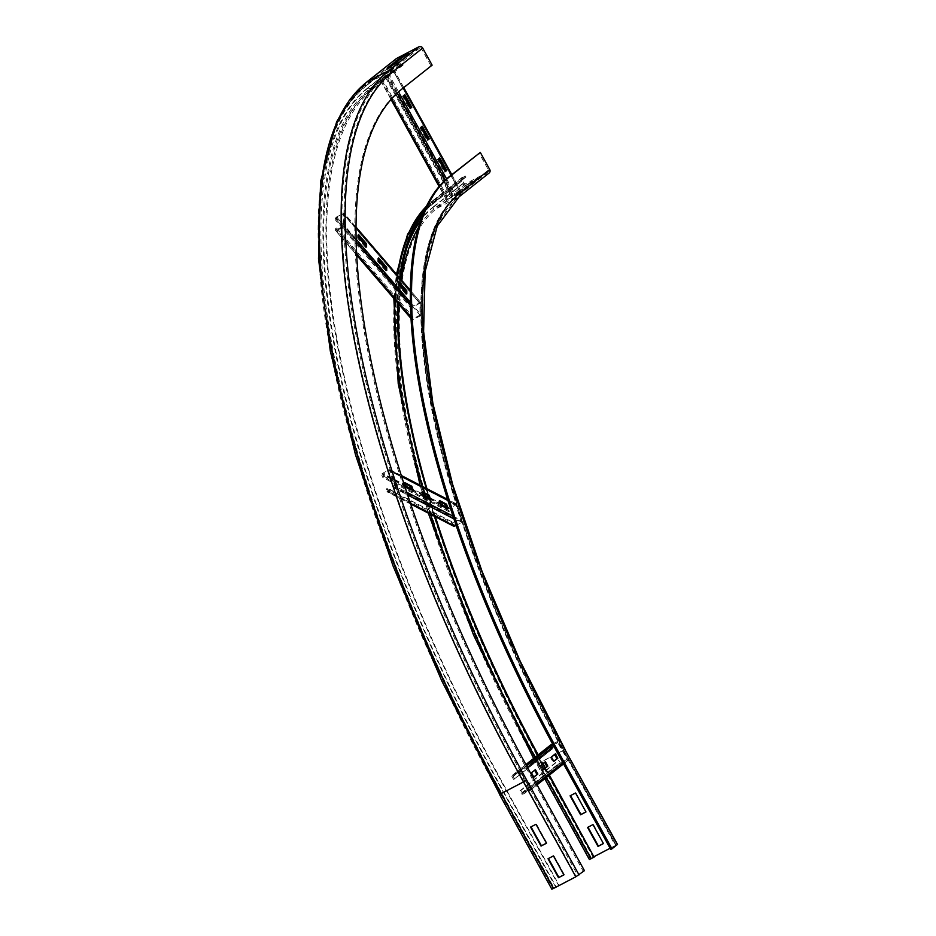 <?xml version="1.0" encoding="UTF-8"?>
<svg xmlns="http://www.w3.org/2000/svg" width="936" height="936" viewBox="0 0 936 936"><rect width="100%" height="100%" fill="white"/><g stroke="black" fill="none" stroke-linecap="round" stroke-linejoin="round"><path stroke-width="0.7" stroke-dasharray="4.68 3.51" d="M585.936 811.875L575.909 792.675L570.094 795.822M603.392 843.5L593.365 824.288L587.551 827.436M467.614 185.901L461.635 190.651L456.218 193.471L462.208 188.733L467.614 185.901L468.316 187.165L462.899 189.996L456.908 194.746L462.325 191.915L468.316 187.165M462.325 191.915L461.635 190.651M456.908 194.746L456.218 193.471M462.899 189.996L462.208 188.733M610.775 849.455L616.227 845.114L610.108 848.25M589.364 859.482L617.491 844.424M537.814 755.13A515.315 178.495 62.4 0 0 541.733 762.278L542.634 763.905M544.986 768.163L548.976 775.394M538.212 754.814A513.864 178.004 62.4 0 0 542.143 761.962L543.032 763.589M545.384 767.848L549.374 775.078M594.325 856.498L590.628 858.78L594.5 856.826M477.606 178.004L471.615 182.742L466.198 185.574L472.189 180.835L477.606 178.004L478.296 179.267L472.891 182.099L466.9 186.837L472.306 184.006L478.296 179.267M472.306 184.006L471.615 182.742M466.9 186.837L466.198 185.574M472.891 182.099L472.189 180.835M489.118 173.02A2.89 2.714 51.6 0 1 488.721 173.289L466.456 184.918A2.89 2.714 51.6 0 1 462.653 183.643L461.261 181.116L431.309 204.82A2.89 2.714 51.6 0 1 432.315 201.041L435.334 199.462A515.315 178.495 62.4 0 0 424.874 209.769M399.695 277.969A515.315 178.495 62.4 0 0 397.741 303.042M426.208 488.335A515.315 178.495 62.4 0 0 434.69 516.426M542.143 761.962L538.329 763.858A512.425 177.501 62.4 0 1 432.514 204.2A1.451 1.357 51.6 0 1 433.017 202.305L436.024 200.725A513.864 178.004 62.4 0 0 422.932 214.426M400.514 278.916A513.864 178.004 62.4 0 0 398.549 303.989M426.898 488.697A513.864 178.004 62.4 0 0 435.392 516.789M461.261 181.116A2.89 2.714 51.6 0 1 462.267 177.325L465.274 175.757L465.976 177.021L462.969 178.6A1.451 1.357 -128.4 0 0 462.466 180.484L463.858 183.023A1.451 1.357 -128.4 0 0 465.754 183.655L488.019 172.013A1.451 1.357 -128.4 0 0 488.534 170.13L479.103 153.048M436.024 200.725L465.976 177.021M435.334 199.462L465.274 175.757M546.858 842.938L536.375 823.961L531.016 826.886M564.314 874.563L553.831 855.586L548.461 858.499M393.202 66.69L399.192 61.952L393.775 64.783L387.785 69.521L393.202 66.69L392.5 65.426M387.785 69.521L387.094 68.258M399.192 61.952L398.49 60.688M551.83 889.2L576.225 876.482L584.427 870.644M432.128 65.146L400.971 89.482A628.945 217.866 62.4 0 0 530.852 776.412L583.222 871.264M430.923 65.777L421.504 48.695A1.451 1.357 -128.4 0 0 419.597 48.064L397.332 59.705A1.451 1.357 -128.4 0 0 396.829 61.589L398.221 64.128L368.281 87.832A1.451 1.357 -128.4 0 0 370.176 88.464L373.183 86.896A644.143 223.119 62.4 0 0 506.2 790.417L558.57 885.28M506.598 790.101L500.386 793.564A645.594 223.622 62.4 0 1 367.076 88.464A2.89 2.714 -128.4 0 0 370.878 89.727L373.885 88.159A642.693 222.628 62.4 0 0 506.598 790.101L558.967 884.965M403.182 58.792L409.172 54.042L403.755 56.874L397.777 61.624L403.182 58.792L402.492 57.529M397.777 61.624L397.075 60.36M409.172 54.042L408.482 52.779M398.221 64.128A1.451 1.357 -128.4 0 0 400.128 64.76L403.135 63.192L403.837 64.455L400.819 66.023A2.89 2.714 51.6 0 1 397.016 64.748L395.624 62.221A2.89 2.714 51.6 0 1 396.232 58.699M373.885 88.159L403.837 64.455M373.183 86.896L403.135 63.192M427.857 140.002L426.956 140.47L427.764 139.827M420.872 127.354L419.971 127.822L426.956 140.47M422.276 126.243L419.971 127.822M445.314 171.616L444.413 172.095L445.22 171.452M438.329 158.968L437.428 159.448L444.413 172.095M439.733 157.868L437.428 159.448M410.401 108.377L409.5 108.845L410.307 108.213M403.416 95.729L402.515 96.197L409.5 108.845M404.82 94.618L402.515 96.197M448.473 198.795L455.633 195.261L460.886 191.073L451.772 195.881L452.696 195.402L452.111 195.905L385.784 75.746L386.369 75.243L393.611 71.44L388.405 75.57L381.163 79.361L382.145 78.636L448.473 198.795L447.502 199.52L454.732 195.729L459.939 191.599L452.696 195.402L386.369 75.243L384.86 76.237L385.784 75.746M447.595 199.239L381.268 79.08L380.215 79.888L389.306 75.091L394.559 70.914L385.445 75.722L451.772 195.881L451.199 196.396L452.111 195.905M451.199 196.396L384.86 76.237M381.268 79.08L382.145 78.636M386.708 270.469L385.808 270.949L385.808 269.416M378.67 261.097L377.77 261.577L385.808 270.949M378.659 257.926L377.758 258.394L377.77 261.577M378.659 259.459L377.758 258.394M406.821 293.904L405.92 294.384L405.908 292.851M398.771 284.532L397.87 285L405.92 294.384M398.759 281.362L397.858 281.83L397.87 285M398.771 282.894L397.858 281.83M366.608 247.046L365.695 247.513L365.695 245.981M358.558 237.662L357.657 238.142L365.695 247.513M358.546 234.491L357.646 234.971L357.657 238.142M358.558 236.024L357.646 234.971M412.975 317L412.074 317.421L411.887 319.258A1.451 0.76 -40.6 0 0 411.992 319.644A1.451 0.76 -40.6 0 0 413.092 319.609L419.714 316.146A1.451 0.76 -40.6 0 0 420.907 314.613L420.872 302.831A1.451 0.76 -40.6 0 0 420.767 302.515A1.451 0.76 -40.6 0 0 419.656 302.562L413.045 306.014A1.451 0.76 -40.6 0 0 411.852 307.616L412.741 307.102L412.94 308.74L336.527 219.691L336.632 217.655L343.524 214.18L343.594 226.044L336.398 229.893L336.562 227.963L412.975 317L412.811 318.942L420.007 315.081L419.936 303.229L412.741 307.102L336.328 218.053L335.439 218.579L335.626 220.217L336.527 219.691M412.074 317.421L335.661 228.372L335.474 230.209A1.451 0.76 -40.6 0 0 335.579 230.595A1.451 0.76 -40.6 0 0 336.679 230.56L343.301 227.109A1.451 0.76 -40.6 0 0 344.495 225.564L344.46 213.782A1.451 0.76 -40.6 0 0 344.354 213.478A1.451 0.76 -40.6 0 0 343.255 213.513L336.632 216.965A1.451 0.76 -40.6 0 0 335.439 218.579L411.852 307.616L412.039 309.266L412.94 308.74M412.039 309.266L335.626 220.217M335.661 228.372L336.562 227.963M430.618 499.613L429.718 500.081L429.355 498.958M423.669 496.021L422.768 496.49L429.718 500.081M422.253 491.634L421.352 492.102L422.768 496.49M422.616 492.757L421.352 492.102M447.993 508.576L447.092 509.044L446.729 507.92M441.043 504.984L440.142 505.463L447.092 509.044M439.627 500.596L438.727 501.076L440.142 505.463M439.99 501.731L438.727 501.076M413.244 490.639L412.343 491.119L411.98 489.984M406.294 487.059L405.393 487.527L412.343 491.119M404.878 482.672L403.978 483.14L405.393 487.527M405.241 483.795L403.978 483.14M456.136 525.377L461.284 522.686A1.451 1.217 -62.7 0 0 462.08 520.802L456.815 504.516A1.451 1.217 -62.7 0 0 455.2 503.884L448.59 507.347A1.451 1.217 -62.7 0 0 447.829 509.324L448.695 508.786L449.666 511.091L383.643 477.021L382.871 474.213L389.762 470.75L395.156 487.2L387.925 490.955L387.34 488.452L453.363 522.522L454.089 525.213L461.179 521.282L455.914 504.984L448.695 508.786L446.671 507.733M387.001 491.341L453.024 525.424L452.439 522.92L386.416 488.838L387.001 491.341A1.451 1.217 -62.7 0 0 388.639 492.079L395.261 488.615A1.451 1.217 -62.7 0 0 396.057 486.732L390.792 470.434A1.451 1.217 -62.7 0 0 389.189 469.813L382.567 473.277A1.451 1.217 -62.7 0 0 381.806 475.254L447.829 509.324L448.789 511.629L449.666 511.091M406.236 486.86L382.684 474.704L381.806 475.254L382.765 477.559L383.643 477.021M448.789 511.629L382.765 477.559M453.024 525.424A1.451 1.217 -62.7 0 0 453.597 526.184M452.439 522.92L453.363 522.522M386.416 488.838L387.34 488.452M541.406 764.864L540.505 765.344L542.95 769.766L543.757 769.123M545.407 761.705L540.505 765.344M543.851 769.298L542.95 769.766M531.426 772.773L530.525 773.241L532.97 777.664L533.777 777.032M535.415 769.614L530.525 773.241M533.871 777.196L532.97 777.664M551.398 756.967L550.485 757.435L552.93 761.869L553.738 761.225M555.387 753.808L550.485 757.435M553.831 761.389L552.93 761.869M514.543 778.892L513.688 779.442L512.156 777.114A1.451 1.357 51.6 0 1 512.6 775.113L519.223 771.662A1.451 1.357 51.6 0 1 521.118 772.294L530.197 788.732A1.451 1.357 51.6 0 1 529.694 790.627L523.072 794.091A1.451 1.357 51.6 0 1 521.118 793.354L522.066 792.956L520.907 790.429L558.85 760.395L560.488 763.109L567.228 759.178L557.68 742.576L551.011 746.062L552.474 748.858L514.543 778.892L513.08 776.096L520.217 772.762L529.296 789.212L522.545 793.143L559.997 762.922L559.061 763.32L557.903 760.792L558.85 760.395M552.614 744.003L557.154 741.628A1.451 1.357 51.6 0 1 559.061 742.26L568.129 758.71A1.451 1.357 51.6 0 1 567.625 760.605L561.015 764.057A1.451 1.357 51.6 0 1 559.061 763.32L521.118 793.354L519.971 790.826L520.907 790.429M519.971 790.826L557.903 760.792M513.688 779.442L551.62 749.408L550.087 747.08A1.451 1.357 51.6 0 1 550.169 745.384M551.62 749.408L552.474 748.858M554.826 754.907L563.858 750.251L616.157 845.185M563.8 750.333A509.523 176.494 62.4 0 1 458.581 193.834A1.451 1.357 51.6 0 1 458.078 195.729A508.072 175.991 62.4 0 0 562.992 750.637L615.361 845.5M565.122 749.56L563.39 750.321L615.759 845.185M459.178 196.736A2.89 2.714 51.6 0 1 458.769 196.993A506.633 175.488 62.4 0 0 563.39 750.321L541.125 761.962L593.494 856.826M488.721 173.289L458.769 196.993L436.504 208.623A506.633 175.488 62.4 0 0 541.125 761.962L537.919 763.846L590.288 858.71M431.309 204.82A512.425 177.501 62.4 0 0 537.124 764.478L589.493 859.342M537.124 764.478L538.726 763.858L546.285 777.535M535.111 757.271A515.315 178.495 62.4 0 0 538.726 763.858L541.733 762.278M462.969 178.6L433.017 202.305A513.864 178.004 62.4 0 0 539.124 763.542L591.493 858.406M538.329 763.858L590.698 858.71M407.277 246.683A509.523 176.494 62.4 0 0 539.124 763.226L591.493 858.078M539.124 763.226L540.727 762.278L593.096 857.142M398.771 333.614A508.072 175.991 62.4 0 0 540.727 762.278L552.369 756.194M466.456 184.918L436.504 208.623A2.89 2.714 51.6 0 1 432.701 207.359A509.523 176.494 62.4 0 0 537.919 763.846M462.267 177.325L432.315 201.041A515.315 178.495 62.4 0 0 426.5 206.224M397.285 275.161A515.315 178.495 62.4 0 0 394.945 299.777M422.148 486.24A515.315 178.495 62.4 0 0 430.513 514.262M488.019 172.013L458.078 195.729L435.813 207.359A1.451 1.357 51.6 0 1 433.906 206.727A509.523 176.494 62.4 0 0 420.65 220.674M465.754 183.655L435.813 207.359A508.072 175.991 62.4 0 0 418.579 227.308M401.345 279.899A508.072 175.991 62.4 0 0 398.97 304.469M432.514 204.2L462.466 180.484M433.906 206.727L463.858 183.023M462.653 183.643L432.701 207.359M458.581 193.834L488.534 170.13M400.819 66.023L370.878 89.727A642.693 222.628 62.4 0 0 503.591 791.669L555.961 886.532M500.386 793.564L552.755 888.428M366.28 82.403A2.89 2.714 -128.4 0 0 365.672 85.936A648.484 224.628 62.4 0 0 499.59 794.196L551.947 889.06M532.058 775.78L530.852 776.412M421.504 48.695L391.552 72.411A648.484 224.628 62.4 0 0 525.459 780.671L577.828 875.534M525.459 780.671L523.856 781.618L576.225 876.482M391.552 72.411A1.451 1.357 -128.4 0 0 389.645 71.768A649.935 225.131 62.4 0 0 523.856 781.618L501.591 793.26L553.96 888.112M419.597 48.064L389.645 71.768L367.38 83.409A649.935 225.131 62.4 0 0 501.591 793.26L500.725 793.634L553.153 888.428M368.281 87.832A645.594 223.622 62.4 0 0 501.591 792.932L553.96 887.796M501.591 792.932L503.194 791.985L555.563 886.848M400.128 64.76L370.176 88.464A644.143 223.119 62.4 0 0 503.194 791.985L506.2 790.417M397.332 59.705L367.38 83.409A1.451 1.357 -128.4 0 0 366.877 85.305A648.484 224.628 62.4 0 0 500.795 793.564M400.971 89.482L402.176 88.85M367.076 88.464L397.016 64.748M365.672 85.936L395.624 62.221M396.829 61.589L366.877 85.305M387.071 74.763L453.106 195.156L387.071 74.763M459.728 191.693L393.693 71.3L459.728 191.693M451.749 174.704L460.828 191.143L459.927 191.623L393.588 71.464L394.501 70.984L403.697 87.656M446.601 178.881L455.633 195.261L454.732 195.729L388.405 75.57L389.306 75.091L398.572 91.892M445.185 180.168L397.156 93.179M439.745 185.773L391.716 98.76M380.308 79.782L446.647 199.941M447.525 199.497L381.186 79.338M336.632 216.965L413.045 306.692L336.632 216.965M419.667 303.241L343.255 213.513L419.667 303.241M410.389 290.628L420.872 302.831L419.96 303.311L343.559 214.262L344.46 213.782L356.078 227.331M410.436 302.41L420.907 314.613L420.007 315.081L343.594 226.044L344.495 225.564L356.171 239.171M410.506 305.417L356.242 242.19M410.986 317.152L356.71 253.902M335.474 230.209L411.887 319.258M412.788 318.837L336.375 229.8M406.002 486.158L382.871 474.213L382.567 473.277L448.59 507.347L448.894 508.283L446.437 507.019M440.985 504.796L429.296 498.759M423.61 495.834L411.922 489.797M440.751 504.083L429.062 498.057M423.376 495.121L411.688 489.083M455.504 504.832L389.493 470.75L389.189 469.813L455.2 503.884L455.504 504.832M447.771 499.836L456.815 504.516L455.914 504.984L389.891 470.913L390.792 470.434L401.485 475.956M453.036 516.134L462.08 520.802L461.179 521.282L395.156 487.2L396.057 486.732L406.774 492.266M453.948 518.907L461.284 522.686L460.98 521.75L394.957 487.679L395.261 488.615L407.698 495.027M454.662 526.149L454.358 525.201L388.335 491.131L388.639 492.079L410.506 503.357M453.948 525.026L387.925 490.955M561.015 764.057L523.072 794.091L522.545 793.143L560.488 763.109L561.015 764.057M529.168 789.68L567.111 759.646L567.625 760.605L529.694 790.627L529.168 789.68M536.468 783.771L562.945 762.817M527.413 767.309L553.89 746.355M526.594 765.823L519.223 771.662L519.749 772.61L557.68 742.576L557.154 741.628L553.071 744.857M525.927 764.572L512.6 775.113L513.127 776.061L551.058 746.039L550.532 745.091M550.087 747.08L512.156 777.114M513.01 776.564L550.953 746.53M488.229 171.885L458.277 195.601L435.977 225.365L423.715 271.206L422.159 331.356L431.414 403.404L451.164 484.567L480.624 571.674L518.673 661.389L563.858 750.251L616.227 845.114M533.614 758.452L544.775 778.717M462.77 178.729L432.818 202.433C352.802 257.517 404.247 525.74 538.259 763.928L590.628 858.78M428.29 513.115L420.03 485.152M393.834 298.479L396.419 274.154M426.652 205.932L461.869 177.594M397.133 59.834L367.181 83.538C289.212 140.681 308.4 361.741 410.857 606.879C436.901 669.977 466.853 732.233 500.725 793.634L553.094 888.498M460.886 191.073L451.819 174.646M403.767 87.598L394.559 70.914M459.939 191.599L393.611 71.44M446.542 200.047L439.089 186.533M391.049 99.508L380.215 79.888M447.502 199.52L381.163 79.361M420.767 302.515L410.401 290.441M356.078 227.144L344.354 213.478M419.936 303.229L343.524 214.18M411.992 319.644L411.056 318.556M356.78 255.306L335.579 230.595M412.811 318.942L336.398 229.893M456.277 503.849L447.619 499.391M401.345 475.5L390.253 469.778M455.774 504.82L389.762 470.75M410.74 504.059L387.574 492.102M454.089 525.213L388.077 491.143M529.893 790.499L537.053 784.836M563.53 763.87L567.824 760.465M529.214 789.645L567.157 759.622M512.401 775.242L525.915 764.548M513.08 776.096L551.011 746.062"/><path stroke-width="1.4" d="M570.094 795.822L575.511 792.991L585.983 811.957L580.577 814.788L570.094 795.822M570.539 795.588L580.975 814.472L585.936 811.875M587.551 827.436L592.968 824.604L603.439 843.582L598.022 846.413L587.551 827.436M587.995 827.202L598.432 846.097L603.392 843.5M558.406 754.591L610.775 849.455L611.98 848.823L559.611 753.971A529.062 183.269 62.4 0 1 450.356 176.132L480.308 152.416L449.151 176.764A529.062 183.269 62.4 0 0 558.406 754.591L559.611 753.971M480.308 152.416L489.727 169.498L459.787 193.202A509.523 176.494 62.4 0 0 565.005 749.701L617.491 844.424L611.98 848.823M548.976 775.394L594.103 857.142L589.364 859.482L544.775 778.717M542.634 763.905L544.986 768.163M549.374 775.078L594.103 857.142M543.032 763.589L545.384 767.848M610.108 848.25L594.325 856.498M424.874 209.769A515.315 178.495 62.4 0 0 399.695 277.969M397.741 303.042A515.315 178.495 62.4 0 0 426.208 488.335M434.69 516.426A515.315 178.495 62.4 0 0 537.814 755.13M422.932 214.426A513.864 178.004 62.4 0 0 400.514 278.916M398.549 303.989A513.864 178.004 62.4 0 0 426.898 488.697M435.392 516.789A513.864 178.004 62.4 0 0 538.212 754.814M489.727 169.498A2.89 2.714 51.6 0 1 489.118 173.02L459.178 196.736A2.89 2.714 51.6 0 0 459.787 193.202M546.46 843.254L541.043 846.085L530.56 827.108L535.977 824.288L546.46 843.254M531.016 826.886L541.441 845.77L546.413 843.172M563.905 874.879L558.5 877.711L548.016 858.733L553.433 855.902L563.905 874.879M548.461 858.499L558.897 877.395L563.87 874.797M392.5 65.426L387.094 68.258L393.085 63.519L398.49 60.688L392.5 65.426M393.635 64.525L393.085 63.519M553.562 888.428L551.83 889.2L499.461 794.336L501.193 793.576L553.562 888.428L575.827 876.798L584.427 870.644L532.058 775.78A628.945 217.866 62.4 0 1 402.176 88.85L432.128 65.146L422.698 48.075A2.89 2.714 51.6 0 0 418.895 46.8L396.63 58.43A2.89 2.714 51.6 0 0 396.232 58.699L366.28 82.403A2.89 2.714 -128.4 0 1 366.69 82.146A651.386 225.634 62.4 0 0 501.193 793.576L523.458 781.934L575.827 876.798M402.492 57.529L397.075 60.36L403.065 55.61L408.482 52.779L402.492 57.529M403.627 56.628L403.065 55.61M427.857 140.002L420.872 127.354L422.276 126.243L429.25 138.891L427.857 140.002M429.25 138.891L428.349 139.359L421.469 126.886M427.764 139.827L428.349 139.359M445.314 171.616L438.329 158.968L439.733 157.868L446.706 170.516L445.314 171.616M446.706 170.516L445.805 170.984L438.914 158.5M445.22 171.452L445.805 170.984M410.401 108.377L403.416 95.729L404.82 94.618L411.805 107.266L410.401 108.377M411.805 107.266L410.892 107.745L404.013 95.261M410.307 108.213L410.892 107.745M386.708 270.469L378.67 261.097L378.659 257.926L386.697 267.298L386.708 270.469M386.697 267.298L385.796 267.778L378.659 259.459M385.808 269.416L385.796 267.778M406.821 293.904L398.771 284.532L398.759 281.362L406.809 290.733L406.821 293.904M406.809 290.733L405.908 291.201L398.771 282.894M405.908 292.851L405.908 291.201M366.608 247.046L358.558 237.662L358.546 234.491L366.596 243.863L366.608 247.046M366.596 243.863L365.683 244.343L358.558 236.024M365.695 245.981L365.683 244.343M430.618 499.613L423.669 496.021L422.253 491.634L429.203 495.226L430.618 499.613M429.203 495.226L428.302 495.694L422.616 492.757M429.355 498.958L428.302 495.694M447.993 508.576L441.043 504.984L439.627 500.596L446.577 504.188L447.993 508.576M446.577 504.188L445.676 504.656L439.99 501.731M446.729 507.92L445.676 504.656M413.244 490.639L406.294 487.059L404.878 482.672L411.828 486.252L413.244 490.639M411.828 486.252L410.927 486.732L405.241 483.795M411.98 489.984L410.927 486.732M410.74 504.059L453.597 526.184A1.451 1.217 -62.7 0 0 454.662 526.149L456.136 525.377M541.406 764.864L545.407 761.705L547.841 766.128L543.851 769.298L541.406 764.864M547.841 766.128L546.94 766.607L544.588 762.349M543.757 769.123L546.94 766.607M531.426 772.773L535.415 769.614L537.861 774.037L533.871 777.196L531.426 772.773M537.861 774.037L536.96 774.505L534.608 770.246M533.777 777.032L536.96 774.505M551.398 756.967L555.387 753.808L557.833 758.23L553.831 761.389L551.398 756.967M557.833 758.23L556.932 758.698L554.58 754.439M553.738 761.225L556.932 758.698M550.169 745.384A1.451 1.357 51.6 0 1 550.532 745.091L552.614 744.003M565.005 749.701L617.362 844.564M546.285 777.535L591.096 858.721M552.369 756.194L554.826 754.907M450.356 176.132L449.151 176.764M426.5 206.224A515.315 178.495 62.4 0 0 397.285 275.161M394.945 299.777A515.315 178.495 62.4 0 0 422.148 486.24M430.513 514.262A515.315 178.495 62.4 0 0 535.111 757.271M420.65 220.674A509.523 176.494 62.4 0 0 407.277 246.683M418.579 227.308A508.072 175.991 62.4 0 0 401.345 279.899M398.97 304.469A508.072 175.991 62.4 0 0 398.771 333.614M499.59 794.196L441.733 680.8L393.132 566.163L355.505 454.826L330.303 351.047L318.509 258.769L320.592 181.444L336.597 121.891L349.771 99.508L366.28 82.403M526.664 780.051A648.484 224.628 62.4 0 1 392.757 71.779A2.89 2.714 -128.4 0 0 388.955 70.504A651.386 225.634 62.4 0 0 523.458 781.934L526.664 780.051L579.033 874.903M418.895 46.8L388.955 70.504L366.69 82.146L396.63 58.43M392.757 71.779L422.698 48.075M403.697 87.656L451.749 174.704M398.572 91.892L446.601 178.881M397.156 93.179L445.185 180.168M391.716 98.76L439.745 185.773M356.078 227.331L410.389 290.628M356.171 239.171L410.436 302.41M356.242 242.19L410.506 305.417M356.71 253.902L410.986 317.152M446.671 507.733L440.985 504.796M429.296 498.759L423.61 495.834M411.922 489.797L406.236 486.86M446.437 507.019L440.751 504.083M429.062 498.057L423.376 495.121M411.688 489.083L406.002 486.158M401.485 475.956L447.771 499.836M406.774 492.266L453.036 516.134M407.698 495.027L453.948 518.907M410.506 503.357L454.662 526.149M562.945 762.817L536.468 783.771M553.89 746.355L527.413 767.309M553.071 744.857L526.594 765.823M550.532 745.091L525.927 764.572M565.122 749.56L520.006 660.816L482.005 571.241L452.579 484.263L432.865 403.264L423.61 331.379L425.143 271.487L437.276 226.009L459.178 196.736M533.614 758.452L473.604 635.181L428.29 513.115M420.03 485.152L398.209 383.573L393.834 298.479M396.419 274.154L407.57 234.339L426.652 205.932M451.819 174.646L403.767 87.598M439.089 186.533L391.049 99.508M410.401 290.441L356.078 227.144M411.056 318.556L356.78 255.306M447.619 499.391L401.345 475.5M537.053 784.836L563.53 763.87M525.915 764.548L550.333 745.22"/></g></svg>
